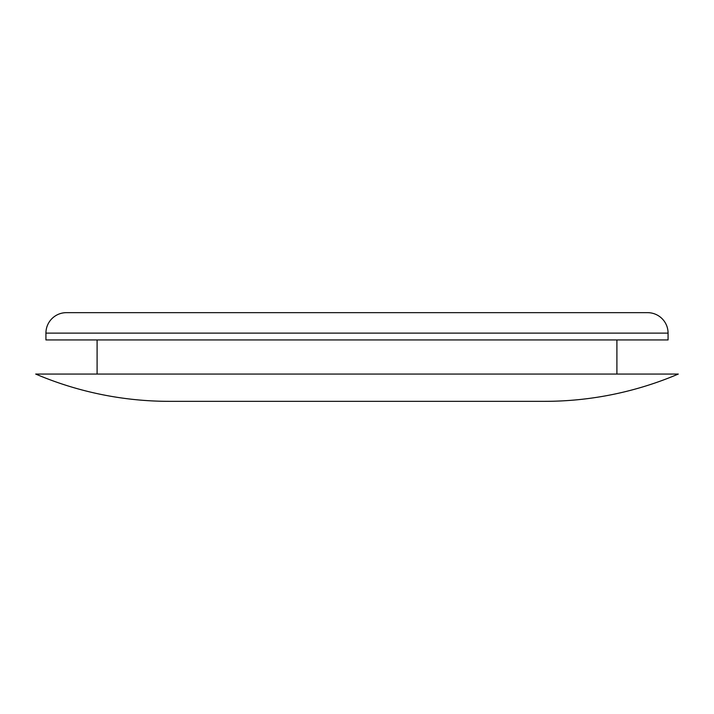 <?xml version="1.0" encoding="UTF-8"?>
<svg xmlns="http://www.w3.org/2000/svg" width="714" height="714" viewBox="0 0 714 714"><rect width="100%" height="100%" fill="white"/><g stroke="black" fill="none" stroke-linecap="round" stroke-linejoin="round"><path stroke-width="1.07" d="M544.621 401.339A341.087 341.087 0 0 0 678.3 374.056L35.7 374.056A341.087 341.087 0 0 0 169.379 401.339L544.621 401.339L169.379 401.339M97.095 339.944L97.095 374.056M616.905 339.944L616.905 374.056M45.928 333.126L45.928 339.944L668.072 339.944L668.072 333.126L45.928 333.126A20.465 20.465 0 0 1 66.393 312.661L647.607 312.661A20.465 20.465 0 0 1 668.072 333.126M606.677 312.661L107.323 312.661"/></g></svg>
